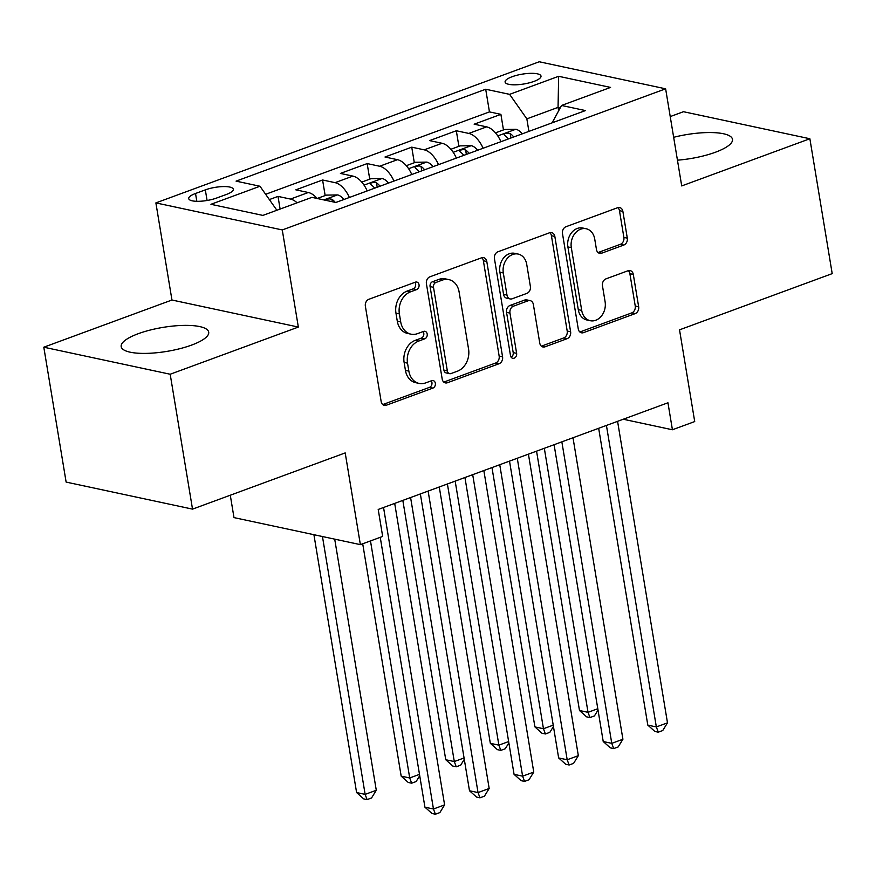 <?xml version="1.0" encoding="UTF-8"?>
<svg xmlns="http://www.w3.org/2000/svg" width="876" height="876" viewBox="0 0 876 876"><rect width="100%" height="100%" fill="white"/><g stroke="black" fill="none" stroke-linecap="round" stroke-linejoin="round"><path stroke-width="1.31" d="M419.035 284.755A3.909 3.088 102.1 0 0 416.79 282.061A3.909 3.088 102.1 0 0 415.366 282.171L368.873 299.285A5.584 4.402 102.1 0 0 365.369 306.195L381.159 401.526A5.584 4.402 102.1 0 0 384.367 405.369A5.584 4.402 102.1 0 0 386.404 405.205L432.897 388.09A3.909 3.088 102.1 0 0 435.35 383.261A3.909 3.088 102.1 0 0 433.105 380.567A3.909 3.088 102.1 0 0 431.671 380.677L425.648 382.9A17.859 14.093 102.1 0 1 419.111 383.414A17.859 14.093 102.1 0 1 408.851 371.106L407.526 363.157A17.859 14.093 102.1 0 1 418.728 341.06L424.74 338.837A3.909 3.088 102.1 0 0 427.192 334.008A3.909 3.088 102.1 0 0 424.948 331.314A3.909 3.088 102.1 0 0 423.513 331.424L417.502 333.647A17.859 14.093 102.1 0 1 410.954 334.161A17.859 14.093 102.1 0 1 400.693 321.853L399.379 313.904A17.859 14.093 102.1 0 1 410.57 291.807L416.593 289.595A3.909 3.088 102.1 0 0 419.035 284.755M410.954 334.161L407.537 333.428A17.859 14.093 102.1 0 1 397.277 321.12L395.963 313.17A17.859 14.093 102.1 0 1 407.154 291.073L413.176 288.861A3.909 3.088 102.1 0 0 415.618 284.021A3.909 3.088 102.1 0 0 414.917 282.335M382.746 404.559A5.584 4.402 102.1 0 0 382.987 404.482L429.481 387.367A3.909 3.088 102.1 0 0 431.934 382.527A3.909 3.088 102.1 0 0 431.222 380.841M419.111 383.414L415.695 382.681A17.859 14.093 102.1 0 1 405.435 370.373L404.121 362.423A17.859 14.093 102.1 0 1 415.312 340.326L421.323 338.114A3.909 3.088 102.1 0 0 423.776 333.274A3.909 3.088 102.1 0 0 423.075 331.588M677.444 160.177A44.358 12.154 -9.4 0 0 715.374 152.26A44.358 12.154 -9.4 0 0 732.489 139.317A44.358 12.154 -9.4 0 0 673.666 137.302M138.298 333.69A44.358 12.154 -9.4 0 0 121.184 346.633A44.358 12.154 -9.4 0 0 146.456 353.378A44.358 12.154 -9.4 0 0 191.592 345.089A44.358 12.154 -9.4 0 0 208.707 332.146A44.358 12.154 -9.4 0 0 183.434 325.401A44.358 12.154 -9.4 0 0 138.298 333.69M512.121 76.727A18.199 4.982 -9.4 0 0 505.102 82.037A18.199 4.982 -9.4 0 0 515.471 84.808A18.199 4.982 -9.4 0 0 533.988 81.402A18.199 4.982 -9.4 0 0 541.007 76.092A18.199 4.982 -9.4 0 0 530.637 73.332A18.199 4.982 -9.4 0 0 512.121 76.727M623.8 245.05A5.584 4.402 102.1 0 0 627.304 238.141L622.88 211.401A5.584 4.402 102.1 0 0 619.671 207.557A5.584 4.402 102.1 0 0 617.624 207.711L565.995 226.72A5.584 4.402 102.1 0 0 562.491 233.629L578.269 328.96A5.584 4.402 102.1 0 0 581.478 332.803A5.584 4.402 102.1 0 0 583.525 332.639L635.155 313.63A5.584 4.402 102.1 0 0 638.659 306.731L633.304 274.418A5.584 4.402 102.1 0 0 630.096 270.575A5.584 4.402 102.1 0 0 628.059 270.739L605.962 278.875A5.584 4.402 102.1 0 0 602.458 285.773L605.108 301.793A14.936 11.782 102.1 0 1 590.282 320.704A14.936 11.782 102.1 0 1 581.708 310.411L571.316 247.656A14.936 11.782 102.1 0 1 586.143 228.745A14.936 11.782 102.1 0 1 594.727 239.038L596.457 249.496A5.584 4.402 102.1 0 0 599.666 253.35A5.584 4.402 102.1 0 0 601.702 253.186L623.8 245.05L620.383 244.316A5.584 4.402 102.1 0 0 623.887 237.418L619.463 210.667A5.584 4.402 102.1 0 0 617.865 207.634M170.185 374.238L298.344 327.066L171.959 300.019L43.8 347.203L170.185 374.238L192.523 509.131L345.199 452.914L360.375 544.642L382.67 536.44L378.202 509.46L667.95 402.785L672.418 429.766L694.712 421.564L679.524 329.836L832.2 273.63L809.873 138.747L683.477 111.712L670.228 116.585M298.344 327.066L282.269 229.939L665.629 88.815L681.714 185.931L809.873 138.747M486.793 261.497A5.584 4.402 102.1 0 0 483.585 257.654A5.584 4.402 102.1 0 0 481.548 257.807L429.908 276.816A5.584 4.402 102.1 0 0 426.415 283.725L442.194 379.056A5.584 4.402 102.1 0 0 445.402 382.9A5.584 4.402 102.1 0 0 447.45 382.735L499.079 363.726A5.584 4.402 102.1 0 0 502.572 356.828L486.793 261.497L483.377 260.763A5.584 4.402 102.1 0 0 481.789 257.73M497.951 251.773L549.58 232.764A5.584 4.402 102.1 0 1 551.628 232.6A5.584 4.402 102.1 0 1 554.837 236.443L570.615 331.774A5.584 4.402 102.1 0 1 567.122 338.683L545.025 346.819A5.584 4.402 102.1 0 1 542.978 346.984A5.584 4.402 102.1 0 1 539.769 343.129L533.364 304.476A5.584 4.402 102.1 0 0 530.155 300.621A5.584 4.402 102.1 0 0 528.119 300.786L513.456 306.184A5.584 4.402 102.1 0 0 509.963 313.093L516.621 353.335A3.909 3.088 102.1 0 1 512.745 358.284A3.909 3.088 102.1 0 1 510.5 355.59L494.447 258.683A5.584 4.402 102.1 0 1 497.951 251.773M192.523 509.131L66.127 482.085L43.8 347.203M503.47 129.911L500.897 114.351L474.146 124.195L486.618 126.856L468.791 133.426A22.743 12.505 69.8 0 1 483.114 148.252M458.893 146.325L456.319 130.754L429.569 140.609L442.041 143.27L424.214 149.84A22.743 12.505 69.8 0 1 438.537 164.666M414.315 162.739L411.742 147.168L384.991 157.012L397.463 159.684L379.636 166.243A22.743 12.505 69.8 0 1 393.959 181.069M369.738 179.153L367.164 163.582L340.414 173.426L352.886 176.098L335.059 182.657A22.743 12.505 69.8 0 1 349.382 197.483M325.16 195.556L322.587 179.985L295.836 189.84L308.308 192.501A22.743 12.505 69.8 0 1 317.145 198.48L326.398 195.107L337.402 194.932L323.857 199.914M216.701 198.009L226.512 194.406A17.63 4.829 -9.4 0 0 233.312 189.26A17.63 4.829 -9.4 0 0 223.27 186.577A17.63 4.829 -9.4 0 0 205.323 189.873L195.523 193.476A17.63 4.829 -9.4 0 0 188.723 198.622A17.63 4.829 -9.4 0 0 198.764 201.305A17.63 4.829 -9.4 0 0 216.701 198.009M282.269 229.939L155.884 202.904L539.244 61.769L665.629 88.815M500.897 114.351L489.454 111.898L485.698 89.242L236.071 181.135L259.986 186.249L276.871 210.262M485.698 89.242L509.613 94.356L558.647 76.3L610.572 87.414L561.538 105.459L585.442 110.573L335.815 202.476L311.9 197.363L262.866 215.408L210.941 204.305L259.986 186.249M280.112 209.068L278.01 196.399L290.482 199.071A22.743 12.505 69.8 0 1 297.128 202.805M322.587 179.985L335.059 182.657M367.164 163.582L379.636 166.243M411.742 147.168L424.214 149.84M456.319 130.754L468.791 133.426M489.454 111.898L265.636 194.297M278.01 196.399L269.359 199.586M558.625 110.836L558.056 107.376L526.848 118.862L528.918 131.389M230.289 495.225L233.991 517.606L360.375 544.642M171.959 300.019L155.884 202.904M623.252 419.243L672.418 429.766M560.246 107.836L558.056 107.376L558.647 76.3M367.208 190.924A22.743 12.505 -110.2 0 0 352.886 176.098M411.786 174.51A22.743 12.505 -110.2 0 0 397.463 159.684M456.363 158.096A22.743 12.505 -110.2 0 0 442.041 143.27M561.538 105.459L552.132 122.837M500.941 141.682A22.743 12.505 -110.2 0 0 486.618 126.856M526.848 118.862L509.613 94.356M443.793 382.089A5.584 4.402 102.1 0 0 444.033 382.002L495.663 363.003A5.584 4.402 102.1 0 0 499.156 356.094L483.377 260.763M435.952 282.466A3.909 3.088 102.1 0 0 433.5 287.295L447.351 370.975A3.909 3.088 102.1 0 0 449.596 373.669A3.909 3.088 102.1 0 0 451.03 373.548L457.381 371.216A17.859 14.093 102.1 0 0 468.572 349.119L459.101 291.916A17.859 14.093 102.1 0 0 448.84 279.608A17.859 14.093 102.1 0 0 442.292 280.123L435.952 282.466L432.536 281.733A3.909 3.088 102.1 0 0 430.083 286.561L433.5 287.295M449.596 373.669L446.18 372.935A3.909 3.088 102.1 0 1 443.935 370.241L430.083 286.561M448.84 279.608L445.424 278.875A17.859 14.093 102.1 0 0 438.876 279.4L442.292 280.123M432.536 281.733L438.876 279.4M541.368 346.162A5.584 4.402 102.1 0 0 541.609 346.086L563.706 337.95A5.584 4.402 102.1 0 0 567.199 331.04L551.42 235.721A5.584 4.402 102.1 0 0 549.821 232.688M530.155 300.621L526.75 299.888A5.584 4.402 102.1 0 0 524.702 300.052L510.04 305.45A5.584 4.402 102.1 0 0 506.547 312.36L513.205 352.612L516.621 353.335M511.179 357.244A3.909 3.088 102.1 0 0 513.205 352.612M526.728 264.355A14.936 11.782 102.1 0 0 518.143 254.062A14.936 11.782 102.1 0 0 503.317 272.973L506.974 295.081A5.584 4.402 102.1 0 0 510.182 298.935A5.584 4.402 102.1 0 0 512.23 298.771L526.892 293.372A5.584 4.402 102.1 0 0 530.385 286.463L526.728 264.355M518.143 254.062L514.727 253.328A14.936 11.782 102.1 0 0 499.9 272.239L503.317 272.973M510.182 298.935L506.766 298.201A5.584 4.402 102.1 0 1 503.558 294.347L499.9 272.239M598.045 252.54A5.584 4.402 102.1 0 0 598.286 252.452L620.383 244.316M586.143 228.745L582.726 228.023A14.936 11.782 102.1 0 0 567.9 246.933L571.316 247.656M590.282 320.704L586.865 319.981A14.936 11.782 102.1 0 1 578.291 309.688L567.9 246.933M579.868 331.993A5.584 4.402 102.1 0 0 580.109 331.905L631.738 312.907A5.584 4.402 102.1 0 0 635.242 305.998L629.888 273.695A5.584 4.402 102.1 0 0 628.3 270.651M313.915 534.699L356.598 792.55L365.139 794.379L376.286 790.272L334.709 539.145M322.456 536.528L365.139 794.379L367.088 799.613L363.671 798.879L356.598 792.55M376.286 790.272L371.544 797.97L367.088 799.613M380.25 537.327L424.926 807.168L433.456 808.997L383.546 507.489M444.603 804.891L439.861 812.589L435.405 814.231L433.456 808.997L444.603 804.891L394.693 503.393M435.405 814.231L431.988 813.497L424.926 807.168M337.402 194.932L337.687 194.932A15.067 8.289 69.8 0 1 343.907 199.498M362.708 543.777L401.175 776.136L409.716 777.965L419.495 774.373M335.223 202.356A15.067 8.289 -110.2 0 0 331.894 199.257L328.818 198.764L325.762 200.265M370.482 540.919L409.716 777.965L411.665 783.199L408.249 782.476L401.175 776.136M419.714 775.731L416.122 781.556L411.665 783.199M361.744 182.099L370.975 178.693L382.264 178.518A15.067 8.289 69.8 0 1 388.484 183.084M402.829 500.393L445.753 759.733L454.294 761.551L464.072 757.959M380.009 186.205A15.067 8.289 -110.2 0 0 376.472 182.843L374.523 182.307L371.369 182.876L370.373 183.686L371.117 184.814A15.067 8.289 69.8 0 1 374.665 188.176M410.592 497.535L454.294 761.551L456.243 766.796L452.826 766.062L445.753 759.733M464.291 759.317L460.699 765.153L456.243 766.796M406.322 165.684L415.553 162.279L426.842 162.104A15.067 8.289 69.8 0 1 433.062 166.681M447.406 483.979L490.33 743.319L498.871 745.148L508.649 741.545M424.586 169.791A15.067 8.289 -110.2 0 0 421.049 166.44L419.1 165.892L415.947 166.462L414.95 167.272L415.695 168.411A15.067 8.289 69.8 0 1 419.243 171.762M455.17 481.121L498.871 745.148L500.82 750.382L497.404 749.648L490.33 743.319M508.868 742.903L505.277 748.739L500.82 750.382M450.899 149.27L460.13 145.876L471.419 145.701A15.067 8.289 69.8 0 1 477.639 150.267M491.983 467.576L534.908 726.905L543.448 728.733L553.227 725.142M469.164 153.388A15.067 8.289 -110.2 0 0 465.627 150.026L463.678 149.489L460.524 150.059L459.528 150.869L460.272 151.997A15.067 8.289 69.8 0 1 463.82 155.359M499.747 464.718L543.448 728.733L545.398 733.968L541.981 733.234L534.908 726.905M553.446 726.5L549.854 732.325L545.398 733.968M420.36 493.944L469.492 790.754L478.033 792.583L428.123 491.075M489.18 788.477L484.439 796.174L479.982 797.817L478.033 792.583L489.18 788.477L439.27 486.979M479.982 797.817L476.566 797.083L469.492 790.754M464.937 477.53L514.07 774.34L522.611 776.169L472.701 474.672M533.758 772.074L529.016 779.76L524.56 781.403L522.611 776.169L533.758 772.074L483.848 470.565M524.56 781.403L521.143 780.68L514.07 774.34M509.514 461.115L558.647 757.937L567.188 759.766L517.278 458.257M578.335 755.659L573.594 763.357L569.137 765L567.188 759.766L578.335 755.659L528.425 454.151M569.137 765L565.721 764.266L558.647 757.937M554.092 444.701L603.225 741.523L611.766 743.352L561.855 441.843M622.913 739.245L618.171 746.943L613.715 748.586L611.766 743.352L622.913 739.245L573.003 437.748M613.715 748.586L610.298 747.852L603.225 741.523M495.477 132.867L504.707 129.462L515.997 129.287A15.067 8.289 69.8 0 1 522.216 133.853M536.561 451.162L579.485 710.502L588.026 712.319L597.804 708.728M513.741 136.974A15.067 8.289 -110.2 0 0 510.193 133.612L508.255 133.075L505.102 133.645L504.105 134.455L504.85 135.583A15.067 8.289 69.8 0 1 508.398 138.945M544.325 448.304L588.026 712.319L589.975 717.553L586.559 716.831L579.485 710.502M598.023 710.086L594.432 715.922L589.975 717.553M598.669 428.298L647.802 725.109L656.343 726.938L606.433 425.44M667.49 722.831L662.749 730.529L658.292 732.172L656.343 726.938L667.49 722.831L617.58 421.334M658.292 732.172L654.876 731.449L647.802 725.109M308.308 192.501L290.482 199.071M196.815 201.305L195.523 193.476M207.086 200.484L205.323 189.873M407.154 291.073L410.57 291.807M395.963 313.17L399.379 313.904M397.277 321.12L400.693 321.853M421.323 338.114L424.74 338.837M415.312 340.326L418.728 341.06M404.121 362.423L407.526 363.157M405.435 370.373L408.851 371.106M429.481 387.367L432.897 388.09M382.987 404.482L386.404 405.205M413.176 288.861L416.593 289.595M499.156 356.094L502.572 356.828M495.663 363.003L499.079 363.726M444.033 382.002L447.45 382.735M443.935 370.241L447.351 370.975M551.42 235.721L554.837 236.443M567.199 331.04L570.615 331.774M563.706 337.95L567.122 338.683M541.609 346.086L545.025 346.819M524.702 300.052L528.119 300.786M510.04 305.45L513.456 306.184M506.547 312.36L509.963 313.093M503.558 294.347L506.974 295.081M598.286 252.452L601.702 253.186M578.291 309.688L581.708 310.411M629.888 273.695L633.304 274.418M635.242 305.998L638.659 306.731M631.738 312.907L635.155 313.63M580.109 331.905L583.525 332.639M619.463 210.667L622.88 211.401M623.887 237.418L627.304 238.141M332.3 201.721L331.894 199.257M381.98 178.518L364.033 185.121M377.195 187.245L376.472 182.843M426.557 162.104L408.61 168.718M421.772 170.831L421.049 166.44M471.135 145.701L453.188 152.304M466.35 154.417L465.627 150.026M515.712 129.287L497.765 135.889M510.927 138.014L510.193 133.612"/></g></svg>
